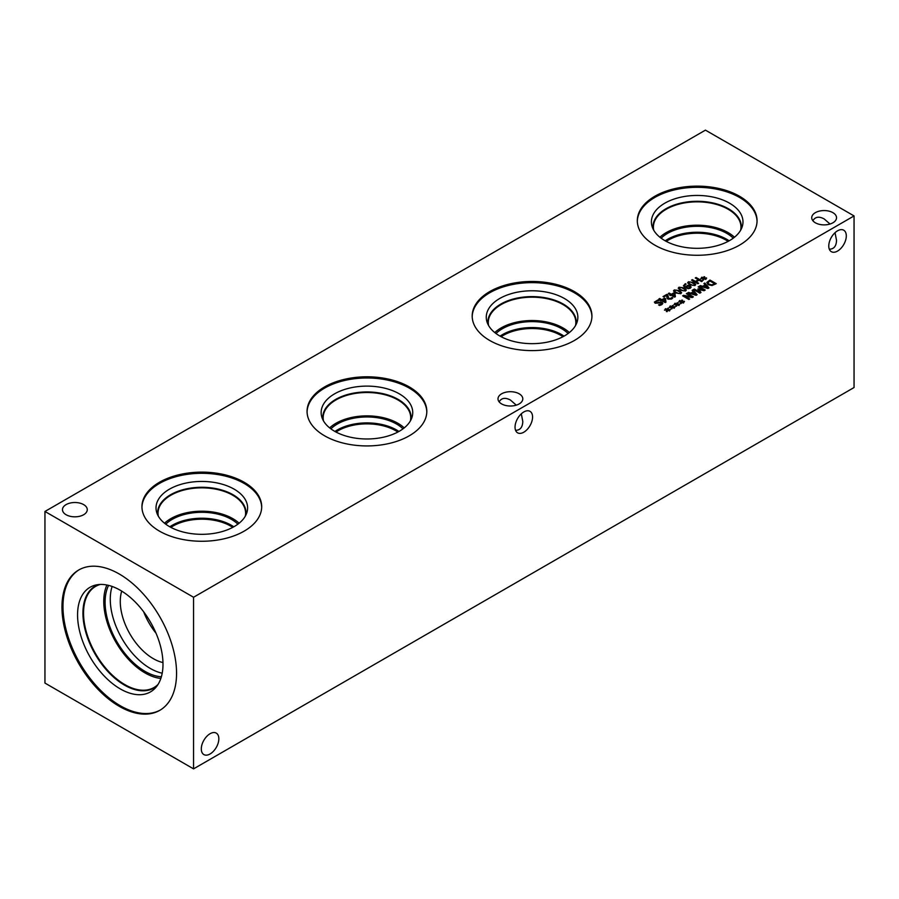 <?xml version="1.0" encoding="UTF-8"?>
<svg xmlns="http://www.w3.org/2000/svg" width="899" height="899" viewBox="0 0 899 899"><rect width="100%" height="100%" fill="white"/><g stroke="black" fill="none" stroke-linecap="round" stroke-linejoin="round"><path stroke-width="1.35" d="M671.598 297.962L671.913 297.378L672.812 297.895L671.575 299.041L667.979 299.131L667.047 298.221L666.844 295.22L663.765 296.996L663.035 296.58L666.912 294.344L667.8 294.85L668.789 298.614L670.912 298.592L671.868 297.468L672.778 297.94M666.844 295.22L666.822 297.176M666.822 297.108L666.8 296.501M666.912 294.344L667.8 294.917L668.789 298.67L671.598 298.019M663.091 296.603L666.912 294.4M674.419 296.108L674.081 293.467L671.969 294.748L674.419 296.164L671.969 294.692M670.407 295.591L669.733 295.198L670.485 294.771L668.328 293.524L669.137 293.052L671.295 294.299L674.059 292.703L674.947 293.209L675.374 296.692L674.598 297.142L671.16 295.153L670.407 295.591M674.947 293.209L675.363 296.704M674.059 292.703L674.947 293.265M671.295 294.299L674.059 292.759M669.137 293.052L671.295 294.355M668.384 293.557L669.137 293.119M670.485 294.771L669.789 295.232M676.408 292.478L678.554 293.456L680.127 293.299L680.408 292.377L676.61 290.175L674.992 290.332L674.722 291.242L676.408 292.478M674.992 290.332L674.722 291.298L674.992 290.388L674.722 291.298L676.408 292.535L678.554 293.512L680.127 293.355L680.408 292.433L680.127 293.355M680.127 293.299L680.408 292.377M673.497 290.928L674.295 289.928L679.565 290.647L681.622 292.692L680.824 293.703L675.554 292.973L673.497 290.928L674.295 289.984L679.565 290.714L681.622 292.714M681.116 289.759L683.262 290.737L684.836 290.579L685.117 289.658L681.318 287.455L679.7 287.613L679.43 288.523L681.116 289.759M679.7 287.613L679.43 288.59L679.7 287.669L679.43 288.59L681.116 289.815L683.262 290.793L684.836 290.635L685.117 289.714L684.836 290.635M684.836 290.579L685.117 289.658M685.532 290.984L680.262 290.253L678.206 288.208L679.003 287.208L684.274 287.927L686.33 289.972L685.532 290.984M678.206 288.242L679.003 287.264L684.274 287.995L686.33 290.006M688.499 288.062L689.645 287.871L689.331 286.332L686.791 286.275L686.016 287.129L688.499 288.062L690.106 287.242M689.645 287.871L690.106 287.264M686.016 287.129L688.499 288.13M687.87 285.286L690.151 285.815L691.14 287.062L690.32 288.219L688.364 288.691L685.364 287.747L683.42 285.826L685.33 283.657L686.139 284.129L684.397 285.477L685.42 286.77L687.87 285.286L690.151 285.871L691.14 287.118M685.42 286.77L687.87 285.343M684.397 285.534L685.42 286.837M685.33 283.657L686.083 284.151M683.42 285.882L685.33 283.724M690.533 284.32L692.679 285.298L694.253 285.14L694.534 284.219L690.735 282.016L689.117 282.174L688.848 283.084L690.533 284.32M689.117 282.174L688.848 283.151L689.117 282.23L688.848 283.151L690.533 284.376L692.679 285.354L694.253 285.197L694.534 284.275L694.253 285.197M694.253 285.14L694.534 284.219M687.623 282.769L688.42 281.769L693.691 282.5L695.747 284.534L694.949 285.545L689.679 284.814L687.623 282.769L688.42 281.825L693.691 282.556L695.747 284.567M703.299 278.656L700.748 278.589L703.04 278.319L701.478 277.454L702.007 277.139L703.512 278.049L703.962 276.723L704.704 276.825L704.086 278.196L706.625 278.263L704.333 278.521L705.906 279.398L703.872 278.791L703.411 280.117L702.67 280.016L703.299 278.656L702.692 280.016M704.333 278.521L705.85 279.42M704.086 278.196L706.445 277.892M703.962 276.723L704.681 276.881M703.512 278.049L703.962 276.78M702.007 277.139L703.512 278.106M703.04 278.319L700.771 278.645M697.815 283.736L691.545 280.117L692.376 279.634L695.444 281.409L698.332 279.746L695.264 277.971L696.096 277.488L702.377 281.106L701.546 281.589L699.085 280.173L696.197 281.837L698.658 283.264L697.815 283.736M696.197 281.837L698.602 283.286M696.096 277.488L702.321 281.14M695.32 277.993L696.096 277.544M698.332 279.746L695.444 281.409M692.376 279.634L695.444 281.466M691.601 280.151L692.376 279.701M665.002 301.547L664.664 298.906L662.552 300.187L665.002 301.603L662.552 300.131M660.99 301.03L660.316 300.637L661.068 300.199L658.911 298.962L659.72 298.49L661.878 299.738L664.642 298.142L665.53 298.648L665.957 302.131L665.181 302.581L661.743 300.592L660.99 301.03M665.53 298.648L665.945 302.143M664.642 298.142L665.53 298.704M661.878 299.738L664.642 298.198M659.72 298.49L661.878 299.794M658.967 298.985L659.72 298.547M661.068 300.199L660.372 300.659M654.382 302.154L658.001 299.974L658.989 300.558L656.236 301.21L655.888 302.615L662.17 302.435L662.855 303.368L661.855 304.637L659.585 305.48L658.585 304.896L661.08 304.312L661.383 302.929L655.146 303.199L654.382 302.098L658.001 299.918L658.989 300.558M658.641 304.862L661.08 304.244L661.383 302.929M659.034 302.233L662.17 302.379L662.855 303.345M655.888 302.682L655.472 302.064L655.888 302.682L659.034 302.3M705.445 130.13L44.95 511.464L193.555 597.262L854.05 215.929L705.445 130.13M654.843 245.146A59.873 34.567 180 0 1 637.312 220.705A59.873 34.567 180 0 1 674.272 188.768A59.873 34.567 180 0 1 739.517 196.252A59.873 34.567 180 0 1 757.059 220.705A59.873 34.567 180 0 1 720.099 252.641A59.873 34.567 180 0 1 654.843 245.146M489.719 340.474A59.873 34.567 180 0 1 472.189 316.032A59.873 34.567 180 0 1 509.149 284.095A59.873 34.567 180 0 1 574.394 291.591A59.873 34.567 180 0 1 591.935 316.032A59.873 34.567 180 0 1 554.975 347.969A59.873 34.567 180 0 1 489.719 340.474M324.606 435.813A59.873 34.567 180 0 1 307.065 411.371A59.873 34.567 180 0 1 344.025 379.434A59.873 34.567 180 0 1 409.281 386.918A59.873 34.567 180 0 1 426.811 411.371A59.873 34.567 180 0 1 389.851 443.297A59.873 34.567 180 0 1 324.606 435.813M159.483 531.14A59.873 34.567 180 0 1 141.941 506.699A59.873 34.567 180 0 1 178.901 474.762A59.873 34.567 180 0 1 244.157 482.257A59.873 34.567 180 0 1 261.688 506.699A59.873 34.567 180 0 1 224.728 538.636A59.873 34.567 180 0 1 159.483 531.14M501.631 403.921A12.395 7.158 180 0 1 498.001 398.853A12.395 7.158 180 0 1 505.654 392.245A12.395 7.158 180 0 1 519.161 393.796A12.395 7.158 180 0 1 522.802 398.853A12.395 7.158 180 0 1 515.138 405.471A12.395 7.158 180 0 1 501.631 403.921M815.359 222.783A12.395 7.158 180 0 1 811.73 217.727A12.395 7.158 180 0 1 819.382 211.108A12.395 7.158 180 0 1 832.901 212.658A12.395 7.158 180 0 1 836.531 217.727A12.395 7.158 180 0 1 828.878 224.345A12.395 7.158 180 0 1 815.359 222.783M66.099 514.734A12.395 7.158 180 0 1 62.469 509.677A12.395 7.158 180 0 1 70.122 503.058A12.395 7.158 180 0 1 83.641 504.609A12.395 7.158 180 0 1 87.27 509.677A12.395 7.158 180 0 1 79.618 516.284A12.395 7.158 180 0 1 66.099 514.734M667.013 310.166L664.462 310.099L666.755 309.84L665.193 308.964L667.227 309.559L667.676 308.245L668.418 308.346L667.811 309.717L670.351 309.784L668.058 310.043L669.62 310.919L667.597 310.312L667.125 311.638L666.384 311.526L667.013 310.166L666.417 311.537M676.43 304.739L673.879 304.671L676.172 304.401L674.61 303.536L675.138 303.221L676.644 304.132L677.093 302.806L677.835 302.907L677.228 304.278L679.768 304.345L677.475 304.604L679.037 305.48L677.014 304.873L676.542 306.199L675.801 306.098L676.43 304.739L675.834 306.098M688.892 299.468L682.622 295.838L683.555 295.299L691.736 296.827L686.33 293.703L687.106 293.254L693.387 296.872L692.196 297.558L684.701 296.153L689.668 299.019L688.892 299.468M692.118 290.355L692.96 289.871L697.118 294.715L696.096 295.31L687.701 292.905L690.904 293.085L693.298 291.703L692.118 290.355M712.064 285.511L708.154 284.725L706.805 282.466L709.963 280.05L716.245 283.679L712.064 285.511M706.805 282.522L709.963 280.117L716.188 283.702M703.939 283.533L704.794 283.039L708.951 287.882L707.918 288.478L699.534 286.073L702.737 286.253L705.131 284.871L703.939 283.533M699.827 293.153L693.556 289.523L694.388 289.051L699.793 292.164L697.759 289.096L698.265 288.804L703.557 289.995L698.152 286.871L698.939 286.421L705.209 290.04L704.074 290.703L699.006 289.59L700.984 292.478L699.827 293.153M681.139 302.019L678.588 301.952L680.88 301.682L679.318 300.817L679.846 300.502L681.352 301.412L681.802 300.086L682.543 300.199L681.936 301.558L684.476 301.626L682.184 301.895L683.746 302.761L683.218 303.064L681.723 302.154L681.251 303.48L680.509 303.379L681.139 302.019L680.543 303.379M671.722 307.458L669.171 307.391L671.463 307.121L669.901 306.244L670.429 305.941L671.935 306.851L672.385 305.525L673.126 305.626L672.519 306.997L675.059 307.065L672.767 307.323L674.329 308.2L672.306 307.593L671.834 308.919L671.092 308.818L671.722 307.458L671.126 308.818M672.767 307.323L674.272 308.222M672.519 306.997L674.879 306.694M672.385 305.525L673.104 305.682M671.935 306.851L672.385 305.581M670.429 305.941L671.935 306.907M671.463 307.121L669.204 307.447M682.184 301.895L683.689 302.794M681.936 301.558L684.296 301.255M681.802 300.086L682.521 300.255M681.352 301.412L681.802 300.142M679.846 300.502L681.352 301.468M680.88 301.682L678.621 302.008M699.006 289.59L700.962 292.501M698.939 286.421L705.153 290.074M698.208 286.905L698.939 286.478M703.557 289.995L698.265 288.804M699.793 292.164L694.388 289.051M693.612 289.557L694.388 289.107M707.603 287.68L705.614 285.41L703.67 286.59L707.603 287.736L703.67 286.534M703.984 283.567L704.794 283.106L708.918 287.905M705.131 284.871L702.737 286.253M700.411 285.567L702.737 286.32M699.602 286.096L700.411 285.635M712.008 284.848L714.683 283.747L712.008 284.904L709.03 284.219L712.008 284.904M714.683 283.747L709.85 280.949L707.85 282.915M707.895 282.567L709.03 284.219M707.895 282.623L709.03 284.286M695.77 294.512L693.781 292.242L691.848 293.422L695.77 294.569L691.848 293.366M692.151 290.399L692.96 289.928L697.085 294.737M693.298 291.703L690.904 293.085M688.578 292.4L690.904 293.141M687.769 292.928L688.578 292.456M684.701 296.153L689.623 299.041M687.106 293.254L693.331 296.906M686.386 293.726L687.106 293.31M691.736 296.827L683.555 295.299M682.667 295.872L683.555 295.366M677.475 304.604L678.981 305.503M677.228 304.278L679.588 303.974M677.093 302.806L677.812 302.963M676.644 304.132L677.093 302.862M675.138 303.221L676.644 304.188M676.172 304.401L673.913 304.727M668.058 310.043L669.564 310.942M667.811 309.717L670.171 309.413M667.676 308.245L668.395 308.402M667.227 309.559L667.676 308.301M665.721 308.66L667.227 309.627M666.755 309.84L664.496 310.166M336.001 432.037A40.871 23.599 180 0 1 395.83 430.778A40.871 23.599 180 0 1 397.875 432.037M501.125 336.709A40.871 23.599 180 0 1 560.954 335.439A40.871 23.599 180 0 1 562.999 336.709M170.877 527.376A40.871 23.599 180 0 1 230.717 526.106A40.871 23.599 180 0 1 232.751 527.376M218.839 738.787A12.395 7.158 -60 0 1 213.423 751.272A12.395 7.158 -60 0 1 203.871 754.587A12.395 7.158 -60 0 1 203.871 740.27A12.395 7.158 -60 0 1 216.277 733.112A12.395 7.158 -60 0 1 218.839 738.787M812.865 220.716C815.224 216.783 818.978 216.176 824.125 218.895L830.035 224.02M846.307 235.886A12.395 7.158 -60 0 1 840.891 248.371A12.395 7.158 -60 0 1 831.339 251.686A12.395 7.158 -60 0 1 831.339 237.37A12.395 7.158 -60 0 1 843.734 230.211A12.395 7.158 -60 0 1 846.307 235.886M829.316 249.203C833.901 249.135 836.306 246.191 836.531 240.37L835.036 232.695M499.136 401.853C501.496 397.92 505.249 397.302 510.396 400.021L516.296 405.157M532.568 417.024A12.395 7.158 -60 0 1 527.162 429.497A12.395 7.158 -60 0 1 517.61 432.824A12.395 7.158 -60 0 1 517.61 418.507A12.395 7.158 -60 0 1 530.005 411.337A12.395 7.158 -60 0 1 532.568 417.024M515.577 430.34C520.173 430.261 522.577 427.317 522.802 421.496L521.308 413.821M141.952 507.294A59.873 34.567 180 0 1 179.373 475.829A59.873 34.567 180 0 1 244.157 483.437A59.873 34.567 180 0 1 261.676 507.294M169.439 526.578A45.793 26.442 180 0 1 156.853 512.902A45.793 26.442 180 0 1 180.339 484.527A45.793 26.442 180 0 1 234.201 489.191A45.793 26.442 180 0 1 246.775 512.902A45.793 26.442 180 0 1 215.221 533.163A45.793 26.442 180 0 1 169.439 526.578M157.842 515.262A44.186 25.509 180 0 1 157.64 512.778A44.186 25.509 180 0 1 184.913 489.213A44.186 25.509 180 0 1 233.055 494.742A44.186 25.509 180 0 1 246 512.778A44.186 25.509 180 0 1 245.787 515.262M157.64 512.79A44.186 25.509 180 0 1 184.913 489.236A44.186 25.509 180 0 1 233.055 494.765A44.186 25.509 180 0 1 246 512.79M245.27 516.217A43.781 25.284 0 0 0 245.596 513.127A43.781 25.284 0 0 0 232.774 495.248A43.781 25.284 0 0 0 185.059 489.764A43.781 25.284 0 0 0 158.033 513.127A43.781 25.284 0 0 0 158.359 516.217M307.076 411.956A59.873 34.567 180 0 1 344.497 380.502A59.873 34.567 180 0 1 409.281 388.11A59.873 34.567 180 0 1 426.8 411.956M334.563 431.239A45.793 26.442 180 0 1 321.977 417.563A45.793 26.442 180 0 1 345.463 389.2A45.793 26.442 180 0 1 399.325 393.852A45.793 26.442 180 0 1 411.899 417.563A45.793 26.442 180 0 1 380.344 437.824A45.793 26.442 180 0 1 334.563 431.239M322.966 419.934A44.186 25.509 180 0 1 322.752 417.451A44.186 25.509 180 0 1 350.026 393.886A44.186 25.509 180 0 1 398.178 399.414A44.186 25.509 180 0 1 411.124 417.451A44.186 25.509 180 0 1 410.91 419.934M322.752 417.462A44.186 25.509 180 0 1 350.037 393.897A44.186 25.509 180 0 1 398.178 399.426A44.186 25.509 180 0 1 411.124 417.462M410.394 420.889A43.781 25.284 0 0 0 410.719 417.788A43.781 25.284 0 0 0 397.897 399.92A43.781 25.284 0 0 0 350.183 394.436A43.781 25.284 0 0 0 323.157 417.788A43.781 25.284 0 0 0 323.483 420.889M398.931 431.464A41.893 24.183 0 0 0 396.56 429.98A41.893 24.183 0 0 0 334.945 431.464M404.224 427.902A43.781 25.284 0 0 0 397.897 423.272A43.781 25.284 0 0 0 329.652 427.902M402.999 428.845A41.893 24.183 0 0 0 396.56 424.047A41.893 24.183 0 0 0 330.877 428.845M564.055 336.136A41.893 24.183 0 0 0 561.684 334.653A41.893 24.183 0 0 0 500.069 336.136M569.348 332.563A43.781 25.284 0 0 0 563.021 327.944A43.781 25.284 0 0 0 494.776 332.563M568.123 333.507A41.893 24.183 0 0 0 561.684 328.708A41.893 24.183 0 0 0 496.001 333.507M488.607 325.55A43.781 25.284 180 0 1 488.281 322.46A43.781 25.284 180 0 1 515.307 299.109A43.781 25.284 180 0 1 563.021 304.581A43.781 25.284 180 0 1 575.843 322.46A43.781 25.284 180 0 1 575.517 325.55M233.807 526.803A41.893 24.183 0 0 0 231.436 525.308A41.893 24.183 0 0 0 169.821 526.803M239.1 523.229A43.781 25.284 0 0 0 232.774 518.611A43.781 25.284 0 0 0 164.528 523.229M237.875 524.173A41.893 24.183 0 0 0 231.436 519.375A41.893 24.183 0 0 0 165.753 524.173M472.2 316.628A59.873 34.567 180 0 1 509.621 285.163A59.873 34.567 180 0 1 574.394 292.771A59.873 34.567 180 0 1 591.924 316.628M499.675 335.911A45.793 26.442 180 0 1 487.101 322.235A45.793 26.442 180 0 1 510.587 293.861A45.793 26.442 180 0 1 564.437 298.524A45.793 26.442 180 0 1 577.023 322.235A45.793 26.442 180 0 1 545.468 342.497A45.793 26.442 180 0 1 499.675 335.911M488.09 324.595A44.186 25.509 180 0 1 487.876 322.112A44.186 25.509 180 0 1 515.149 298.547A44.186 25.509 180 0 1 563.302 304.076A44.186 25.509 180 0 1 576.248 322.112A44.186 25.509 180 0 1 576.034 324.595M487.876 322.123A44.186 25.509 180 0 1 515.161 298.569A44.186 25.509 180 0 1 563.302 304.098A44.186 25.509 180 0 1 576.248 322.123M666.26 241.382A40.871 23.599 180 0 1 726.077 240.123A40.871 23.599 180 0 1 728.111 241.382M729.156 240.808A41.893 24.183 0 0 0 726.808 239.325A41.893 24.183 0 0 0 665.204 240.808M734.472 237.235A43.781 25.284 0 0 0 728.145 232.605A43.781 25.284 0 0 0 659.9 237.235M733.247 238.179A41.893 24.183 0 0 0 726.808 233.38A41.893 24.183 0 0 0 661.125 238.179M653.73 230.223A43.781 25.284 180 0 1 653.404 227.121A43.781 25.284 180 0 1 680.431 203.77A43.781 25.284 180 0 1 728.145 209.253A43.781 25.284 180 0 1 740.967 227.121A43.781 25.284 180 0 1 740.641 230.223M637.324 221.289A59.873 34.567 180 0 1 674.744 189.835A59.873 34.567 180 0 1 739.517 197.443A59.873 34.567 180 0 1 757.048 221.289M664.799 240.572A45.793 26.442 180 0 1 652.225 226.896A45.793 26.442 180 0 1 675.711 198.533A45.793 26.442 180 0 1 729.561 203.185A45.793 26.442 180 0 1 742.147 226.896A45.793 26.442 180 0 1 710.603 247.158A45.793 26.442 180 0 1 664.799 240.572M653.213 229.256A44.186 25.509 180 0 1 653 226.795A44.186 25.509 180 0 1 680.273 203.23A44.186 25.509 180 0 1 728.426 208.759A44.186 25.509 180 0 1 741.36 226.795A44.186 25.509 180 0 1 741.158 229.256M653 226.795A44.186 25.509 180 0 1 680.285 203.23A44.186 25.509 180 0 1 728.426 208.77A44.186 25.509 180 0 1 741.36 226.795M143.66 611.792A46.703 26.97 -120 0 0 156.033 633.222M162.966 662.563A46.703 26.97 60 0 1 120.275 601.442A46.703 26.97 60 0 1 121.725 591.104M112.117 586.44A56.491 32.611 -120 0 0 110.274 599.228A56.491 32.611 -120 0 0 162.213 673.205M106.914 585.013A58.379 33.701 -120 0 0 103.767 601.442A58.379 33.701 -120 0 0 160.854 678.43M108.588 585.384A56.491 32.611 -120 0 0 105.104 602.218A56.491 32.611 -120 0 0 161.37 676.79M158.044 684.431A58.379 33.701 60 0 1 154.021 687.499A58.379 33.701 60 0 1 109.037 671.856A58.379 33.701 60 0 1 83.551 613.107A58.379 33.701 60 0 1 95.642 586.384A58.379 33.701 60 0 1 100.317 584.44M160.28 710.041A81.034 46.782 60 0 1 120.275 705.737A81.034 46.782 60 0 1 67.481 634.795A81.034 46.782 60 0 1 79.258 569.696M119.252 574A81.034 46.782 60 0 1 172.192 645.403A81.034 46.782 60 0 1 159.775 710.345A81.034 46.782 60 0 1 119.252 706.322A81.034 46.782 60 0 1 66.324 634.919A81.034 46.782 60 0 1 78.741 569.988A81.034 46.782 60 0 1 119.252 574M120.275 688.904A60.413 34.881 60 0 1 79.438 630.435A60.413 34.881 60 0 1 96.362 584.901A60.413 34.881 60 0 1 120.275 590.25A60.413 34.881 60 0 1 157.999 638.211A60.413 34.881 60 0 1 155.673 687.623A60.413 34.881 60 0 1 120.275 688.904M157.246 685.634A58.795 33.948 60 0 1 153.92 688.05A58.795 33.948 60 0 1 124.523 685.139A58.795 33.948 60 0 1 86.102 633.323A58.795 33.948 60 0 1 95.114 586.204A58.795 33.948 60 0 1 98.879 584.53M153.931 688.038A58.795 33.948 60 0 1 124.534 685.128A58.795 33.948 60 0 1 86.124 633.323A58.795 33.948 60 0 1 95.125 586.193M44.95 511.464L44.95 683.071L193.555 768.87L854.05 387.536L854.05 215.929M193.555 768.87L193.555 597.262"/></g></svg>
